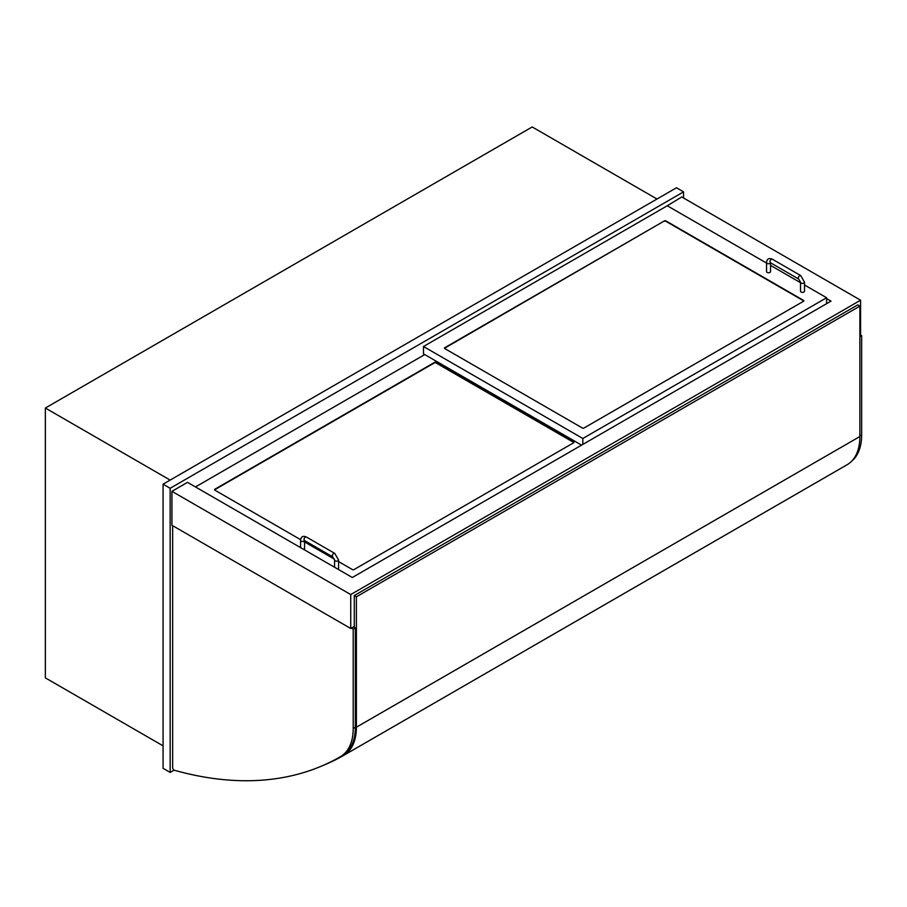 <?xml version="1.0" encoding="UTF-8"?>
<svg xmlns="http://www.w3.org/2000/svg" width="907" height="907" viewBox="0 0 907 907"><rect width="100%" height="100%" fill="white"/><g stroke="black" fill="none" stroke-linecap="round" stroke-linejoin="round"><path stroke-width="1.36" d="M163.079 745.837L45.35 677.869L45.35 408.037L532.194 126.957L656.997 199.018M45.35 408.037L170.153 480.086M170.153 772.413L163.079 768.32L163.079 484.179L676.475 187.772L683.549 191.865L170.153 488.272L170.153 772.413L174.11 770.134M683.549 197.998L683.549 191.865M163.079 484.179L170.153 488.272M826.594 298.573L831.027 301.124L352.324 577.498L187.511 482.343L171.933 491.333L171.933 525.266L350.737 628.494L354.274 626.454M859.881 336.588L861.65 335.567L859.881 334.547L860.584 334.139L860.584 300.206L681.781 196.966L666.554 206.172M171.933 491.333L350.737 594.561L350.737 628.494M860.584 300.206L350.737 594.561M861.65 335.567L861.65 434.918A61.585 35.554 60 0 1 851.594 461.255M351.44 628.086L353.208 629.118L353.208 728.457A61.585 35.554 60 0 1 340.476 756.642A511.741 295.455 60 0 1 340.261 756.767A511.741 295.455 60 0 1 174.405 770.258A2.007 1.156 60 0 1 172.636 767.651L172.636 525.675M353.208 629.118L355.34 627.882L353.56 626.862M342.166 755.667A511.741 295.455 -120 0 0 342.381 755.542A511.741 295.455 -120 0 0 342.608 755.418A61.585 35.554 -120 0 0 355.34 727.233L355.34 627.882M322.325 765.757A511.741 295.455 -120 0 0 343.606 755.429A61.585 35.554 -120 0 0 343.64 755.406A61.585 35.554 -120 0 0 356.394 727.21L356.394 596.795L859.881 306.113L857.75 304.877L354.274 595.559L354.274 627.27M356.394 596.795L354.274 595.559M859.881 306.113L859.881 436.528A61.585 35.554 60 0 1 847.127 464.724A61.585 35.554 60 0 1 847.081 464.747L343.685 755.384M300.625 539.676L214.766 490.109A0.998 0.578 180 0 1 214.766 489.292L434.464 362.449A0.998 0.578 180 0 1 435.882 362.449L573.621 441.97A0.998 0.578 180 0 1 573.621 442.786L353.923 569.63A0.998 0.578 180 0 1 352.506 569.63L338.572 561.58M334.422 559.188L304.582 541.955M424.737 354.58L195.47 486.934M664.434 220.889A0.998 0.578 180 0 1 665.851 220.889L803.579 300.41A0.998 0.578 180 0 1 803.579 301.226L583.881 428.07A0.998 0.578 180 0 1 582.464 428.07L444.736 348.549A0.998 0.578 180 0 1 444.736 347.732L664.434 220.889L444.736 348.141A0.998 0.578 0 0 0 444.509 348.345M826.594 303.675L826.594 297.745L804.52 285.002M800.518 282.689L770.531 265.377M766.528 263.064L667.269 205.764L423.49 346.508L582.827 438.489L826.594 297.745M582.827 444.419L582.827 438.489M423.49 346.508L423.49 353.866L581.58 445.133M573.848 442.582A0.998 0.578 0 0 0 573.621 442.378L435.882 362.857A0.998 0.578 0 0 0 434.464 362.857L214.766 489.701A0.998 0.578 0 0 0 214.54 489.905M803.817 301.022A0.998 0.578 0 0 0 803.579 300.818L665.851 221.297A0.998 0.578 0 0 0 664.434 221.297M300.58 547.624L300.58 540.391A2.007 1.156 180 0 0 301.816 541.468A2.007 1.156 180 0 0 303.992 541.207A2.007 1.156 180 0 0 304.559 540.583L304.582 549.393A2.007 1.156 180 0 1 304.423 549.846M338.413 569.46A2.007 1.156 0 0 0 338.572 569.018L338.572 560.016A2.007 1.156 0 0 1 336.565 561.172A2.007 1.156 0 0 1 334.57 560.016L332.733 556.853A2.007 1.156 -60 0 1 332.733 554.54A2.007 1.156 -60 0 1 334.74 553.383L306.419 537.023A2.007 1.156 -60 0 0 304.412 538.18A2.007 1.156 -60 0 0 304.412 540.493L304.412 540.3M770.531 262.792L770.531 271.59A2.007 1.156 180 0 1 768.535 272.746A2.007 1.156 180 0 1 766.528 271.59L766.528 262.588C766.948 258.835 768.887 257.713 772.367 259.221A2.007 1.156 -60 0 0 770.36 260.377A2.007 1.156 -60 0 0 770.36 262.69L770.36 262.486M800.518 282.213L800.518 291.204A2.007 1.156 0 0 0 802.525 292.36A2.007 1.156 0 0 0 804.52 291.204L804.52 282.213A2.007 1.156 0 0 1 802.525 283.369A2.007 1.156 0 0 1 800.518 282.213L798.682 279.039A2.007 1.156 -60 0 1 798.682 276.726A2.007 1.156 -60 0 1 800.688 275.569L772.367 259.221M861.65 434.918L859.881 435.938M353.208 728.457L355.34 727.233M340.476 756.642L342.608 755.418M859.881 436.528L356.394 727.21M770.508 262.769A2.007 1.156 180 0 1 769.952 263.404A2.007 1.156 180 0 1 767.764 263.654A2.007 1.156 180 0 1 766.528 262.588M342.381 755.542L340.261 756.767M847.127 464.724L343.64 755.406M300.58 540.391C300.988 536.638 302.938 535.515 306.419 537.023M332.733 556.853L304.412 540.493M334.74 553.383L338.572 560.016M334.57 567.249L334.57 560.016M798.682 279.039L770.36 262.69M800.688 275.569L804.52 282.213"/></g></svg>
